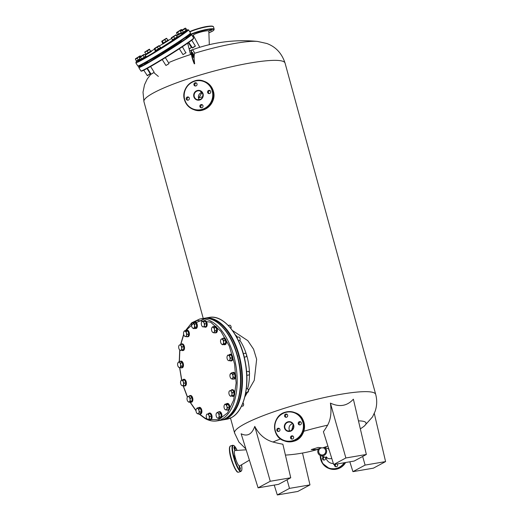 <?xml version="1.0" encoding="UTF-8"?>
<svg xmlns="http://www.w3.org/2000/svg" width="521" height="521" viewBox="0 0 521 521"><rect width="100%" height="100%" fill="white"/><g stroke="black" fill="none" stroke-linecap="round" stroke-linejoin="round"><path stroke-width="0.78" d="M192.431 54.855A2.742 0.56 72.9 0 0 193.89 57.714A2.742 0.56 72.9 0 0 193.74 55.337A2.742 0.56 72.9 0 0 192.275 52.471A2.742 0.56 72.9 0 0 192.431 54.855M193.682 57.629A2.742 0.56 72.9 0 0 193.395 55.441A2.742 0.56 72.9 0 0 192.151 52.66M199.341 99.765L198.579 98.215L202.044 92.419A4.572 4.422 110.3 0 0 199.328 99.771M199.374 99.758L198.618 98.228L202.063 92.438M358.468 420.877A56.268 8.492 -15.3 0 1 364.381 421.613A56.268 8.492 -15.3 0 1 363.691 426.536A145.313 120.885 -115.7 0 1 360.343 428.874M254.789 426.393L270.256 481.267L258.077 487.838L241.132 433.759C247.312 436.813 251.864 434.358 254.789 426.393C259.022 434.527 265.085 439.731 272.971 442.016A56.268 8.492 -15.3 0 1 280.572 438.942M291.721 430.268L293.199 424.569L291.721 430.268M303.815 431.245A56.268 8.492 -15.3 0 1 327.618 425.182A145.313 78.977 78.6 0 1 323.404 431.733L333.687 464.543L354.176 461.046L366.354 454.481L345.866 457.979L333.687 464.543M366.354 454.481L353.375 399.177C347.142 406.054 339.484 407.363 330.399 403.098C331.682 412.124 330.757 419.483 327.618 425.182M327.891 446.048A146.29 146.29 0 0 1 322.636 447.904L318.09 447.461A146.29 141.504 110.3 0 1 311.245 449.571L316.41 449.818L321.034 448.073M258.077 487.838L278.566 484.341L290.744 477.777L282.87 444.224A145.313 120.885 -115.7 0 1 272.971 442.016M311.499 449.499L316.455 449.616L320.675 448.053M194.678 53.253L194.678 53.246A9.144 1.863 72.9 0 0 192.008 49.834L191.663 49.938A9.144 1.863 72.9 0 0 191.5 54.959A9.144 1.863 72.9 0 0 194.307 63.849L194.646 63.744C193.923 58.652 193.936 55.154 194.678 53.253A56.268 8.492 -15.3 0 1 257.576 41.439L266.791 43.49C275.739 46.76 281.828 53.292 285.059 63.093A73.148 11.039 -15.3 0 0 282.942 61.315A73.148 11.039 -15.3 0 0 204.291 73.806A73.148 11.039 -15.3 0 0 143.952 101.699L203.249 318.442M169.364 62.338A56.268 8.492 -15.3 0 1 191.383 54.282M192.236 54.015A56.268 8.492 -15.3 0 1 192.835 53.826M291.767 430.235L293.219 424.608M364.387 426.002L363.691 426.536M192.008 49.834A9.144 1.863 72.9 0 0 191.845 54.855A9.144 1.863 72.9 0 0 194.646 63.744M362.668 456.468L365.097 465.09L352.925 471.655L373.407 468.158L385.586 461.593L365.097 465.09M349.832 461.788L352.925 471.655M374.293 413.446L385.586 461.593M309.975 484.888L289.487 488.385L277.315 494.95L297.797 491.453L309.975 484.888L302.506 453.036M274.222 485.084L277.315 494.95M287.058 479.763L289.487 488.385M290.744 477.777L270.256 481.267M330.399 403.098L345.866 457.979M198.267 32.198L197.075 32.777L200.246 31.905L198.267 32.198M210.074 30.185L208.875 30.759L210.855 30.472L212.054 29.892L210.074 30.185M209.318 44.682L208.823 31.143A8.043 1.211 164.7 0 0 199.139 32.517A8.043 1.211 164.7 0 0 193.311 35.389L199.771 47.294M192.464 36.125L193.232 35.688L192.216 35.734M286.55 417.236A1.648 1.589 -69.7 0 0 286.687 414.123A1.648 1.589 -69.7 0 0 284.525 415.628A1.648 1.589 -69.7 0 0 286.55 417.236M286.009 417.301A1.648 1.589 110.3 0 1 287.097 414.351M300.22 424.836A1.648 1.589 -69.7 0 0 300.363 421.73A1.648 1.589 -69.7 0 0 298.194 423.228A1.648 1.589 -69.7 0 0 300.22 424.836M299.679 424.908A1.648 1.589 110.3 0 1 300.773 421.958M292.509 439.034A1.648 1.589 -69.7 0 0 292.652 435.921A1.648 1.589 -69.7 0 0 290.484 437.419A1.648 1.589 -69.7 0 0 292.509 439.034M291.968 439.099A1.648 1.589 110.3 0 1 293.062 436.149M278.839 431.427A1.648 1.589 -69.7 0 0 278.976 428.314A1.648 1.589 -69.7 0 0 276.807 429.818A1.648 1.589 -69.7 0 0 278.839 431.427M278.299 431.499A1.648 1.589 110.3 0 1 279.386 428.542M292.261 423.814A4.572 4.422 110.3 0 1 292.678 423.71A4.572 4.422 110.3 0 0 289.956 431.062A4.572 4.422 110.3 0 1 292.261 423.814M207.619 92.451A1.648 1.589 -69.7 0 0 210.237 93.168A1.648 1.589 -69.7 0 0 209.735 90.433A1.648 1.589 -69.7 0 0 207.619 92.451M209.051 93.617A1.648 1.589 110.3 0 1 210.145 90.661M199.908 106.649A1.648 1.589 -69.7 0 0 202.526 107.359A1.648 1.589 -69.7 0 0 202.018 104.63A1.648 1.589 -69.7 0 0 199.908 106.649M201.34 107.808A1.648 1.589 110.3 0 1 202.428 104.858M186.238 99.042A1.648 1.589 -69.7 0 0 188.849 99.758A1.648 1.589 -69.7 0 0 188.348 97.023A1.648 1.589 -69.7 0 0 186.238 99.042M187.664 100.208A1.648 1.589 110.3 0 1 188.758 97.251M193.949 84.851A1.648 1.589 -69.7 0 0 196.567 85.561A1.648 1.589 -69.7 0 0 196.059 82.832A1.648 1.589 -69.7 0 0 193.949 84.851M195.375 86.011A1.648 1.589 110.3 0 1 196.469 83.06M235.297 334.762A37.486 20.234 80.3 0 1 237.583 337.237A37.486 20.234 80.3 0 0 235.297 334.762M239.849 340.291A37.486 20.234 80.3 0 1 246.296 354.052A37.486 20.234 80.3 0 0 239.849 340.291M246.596 355.022A37.486 20.234 80.3 0 1 249.435 372.71A37.486 20.234 80.3 0 0 246.596 355.022M249.461 374.176A37.486 20.234 80.3 0 1 247.566 388.783A37.486 20.234 80.3 0 0 249.461 374.176M246.238 392.541A37.486 20.234 80.3 0 1 245.45 394.26A37.486 20.234 80.3 0 0 246.238 392.541M240.728 375.582A2.195 1.185 -99.7 0 0 240.656 374.332M237.804 356.696A2.195 1.185 -99.7 0 0 237.452 355.407M144.766 64.109L147.866 62.168M140.807 65.548L143.907 63.608M185.938 37.838L189.038 35.897M159.621 55.395L162.721 53.461M176.678 44.513L179.778 42.579M234.137 447.096A1.648 0.339 72.9 0 0 234.085 447.09A1.648 0.339 72.9 0 0 234.209 448.64A1.648 0.339 72.9 0 0 234.997 450.235A1.648 0.339 72.9 0 0 235.049 450.235A1.648 0.339 72.9 0 0 234.925 448.685A1.648 0.339 72.9 0 0 234.137 447.096M234.365 455.797A1.648 0.339 72.9 0 0 234.313 455.797A1.648 0.339 72.9 0 0 234.437 457.347A1.648 0.339 72.9 0 0 235.225 458.936A1.648 0.339 72.9 0 0 235.284 458.942A1.648 0.339 72.9 0 0 235.153 457.392A1.648 0.339 72.9 0 0 234.365 455.797M239.386 466.275A1.648 0.339 72.9 0 0 239.328 466.269A1.648 0.339 72.9 0 0 239.458 467.819A1.648 0.339 72.9 0 0 240.246 469.414A1.648 0.339 72.9 0 0 240.298 469.414A1.648 0.339 72.9 0 0 240.174 467.865A1.648 0.339 72.9 0 0 239.386 466.275M246.159 449.805L234.899 450.548A8.043 1.641 72.9 0 0 235.388 457.952A8.043 1.641 72.9 0 0 239.289 465.924A8.043 1.641 72.9 0 0 239.634 465.911L249.403 460.167M323.912 460.05A1.648 1.589 110.3 0 1 324.576 457.093M323.788 456.806A1.648 1.589 -69.7 0 0 323.502 459.958A1.648 1.589 -69.7 0 0 325.325 457.373M335.941 466.738A1.648 1.589 110.3 0 1 335.843 464.178M334.69 464.374A1.648 1.589 -69.7 0 0 336.533 466.673A1.648 1.589 -69.7 0 0 337.25 463.937M318.396 449.109A4.572 4.422 -69.7 0 0 320.63 455.634L328.328 458.48A4.572 4.422 -69.7 0 0 331.734 458.304A4.572 4.422 -69.7 0 1 326.172 456.728M329.051 449.747A4.572 4.422 -69.7 0 0 328.718 449.831M325.885 457.581A8.043 7.782 -69.7 0 0 333.368 463.527M244.857 396.859L254.274 380.31L256.645 359.282L253.558 349.168L247.827 340.675L232.503 330.522M320.754 448.06A3.66 3.536 -69.7 0 0 323.17 454.833A3.66 3.536 -69.7 0 0 323.007 447.78M320.63 455.634A4.572 4.422 -69.7 0 0 324.362 447.318M199.367 413.98L204.844 417.979L207.325 419.171M208.146 419.483L218.612 419.698L227.54 412.906L233.668 400.056L236.143 382.974L234.6 364.068L229.266 346.016L220.897 331.356L210.666 322.173L196.918 320.448L185.763 330.575M183.744 334.671L180.748 344.563M179.862 350.105L179.367 361.639M179.745 367.859L181.744 380.096M183.249 385.761L187.469 396.917M190.126 402.069L196.026 410.522M245.769 392.619L247.735 392.287A1.83 0.99 -99.7 0 0 248.289 391.759A1.83 0.99 -99.7 0 0 247.82 388.992A1.83 0.99 -99.7 0 0 247.534 388.764A1.83 0.99 -99.7 0 0 247.123 388.679L246.335 388.816M230.933 390.353L231.298 391.577L232.366 392.684L231.923 394.234L232.184 395.66L231.024 396.038A2.742 1.478 80.3 0 1 230.243 395.967A2.742 1.478 80.3 0 1 229.82 395.621A2.742 1.478 80.3 0 1 229.507 395.198A2.742 1.478 80.3 0 1 228.882 392.541A2.742 1.478 80.3 0 1 229.116 391.473A2.742 1.478 80.3 0 1 229.781 390.73L232.587 390.066L234.02 392.404L233.838 395.38L230.575 396.305L229.507 395.198M229.162 391.375L229.781 390.73A2.742 1.478 80.3 0 1 231.298 391.577A2.742 1.478 80.3 0 1 231.923 394.234A2.742 1.478 80.3 0 1 231.024 396.038L230.575 396.305M248.322 391.675A1.648 0.886 -99.7 0 0 248.354 391.603A1.648 0.886 -99.7 0 0 247.931 389.115A1.648 0.886 -99.7 0 0 247.879 389.057M232.366 392.684L234.02 392.404M232.184 395.66L233.838 395.38M232.978 396.377L233.434 396.299A3.38 1.823 -99.7 0 0 234.743 393.342A3.38 1.823 -99.7 0 0 233.056 389.786A3.38 1.823 -99.7 0 0 232.294 389.63L231.838 389.708A3.38 1.823 80.3 0 1 232.6 389.864A3.38 1.823 80.3 0 1 234.287 393.42A3.38 1.823 80.3 0 1 232.978 396.377A3.38 1.823 80.3 0 1 232.216 396.227A3.38 1.823 80.3 0 1 231.969 396.064M230.992 390.34A3.38 1.823 80.3 0 1 231.838 389.708M246.824 375.335L248.791 375.003A1.83 0.99 -99.7 0 0 248.791 375.003A1.83 0.99 -99.7 0 0 249.338 374.475A1.83 0.99 -99.7 0 0 248.869 371.707A1.83 0.99 -99.7 0 0 248.191 371.395A1.83 0.99 -99.7 0 0 248.172 371.395A1.83 0.99 -99.7 0 0 248.159 371.401L246.596 371.668M230.087 374.69L231.298 372.925L233.017 374.28L232.92 375.901L233.519 377.399L232.561 378.344A2.742 1.478 80.3 0 1 231.891 378.806A2.742 1.478 80.3 0 1 231.096 378.552L230.595 377.81M232.561 378.344L232.307 379.171L231.096 378.552A2.742 1.478 80.3 0 1 230.868 378.337A2.742 1.478 80.3 0 1 229.989 376.312A2.742 1.478 80.3 0 1 230.165 374.189A2.742 1.478 80.3 0 1 230.341 373.863A2.742 1.478 80.3 0 1 231.806 373.661A2.742 1.478 80.3 0 1 232.92 375.901A2.742 1.478 80.3 0 1 232.561 378.344M249.37 374.397A1.648 0.886 -99.7 0 0 249.409 374.325A1.648 0.886 -99.7 0 0 248.979 371.831A1.648 0.886 -99.7 0 0 248.927 371.773M232.307 379.171L233.962 378.884L235.173 377.119L234.671 373.993L232.952 372.639L231.298 372.925M233.017 374.28L234.671 373.993M233.519 377.399L235.173 377.119M244.232 357.145L245.853 356.865A1.83 0.99 -99.7 0 0 246.192 356.677A1.83 0.99 -99.7 0 0 246.407 356.338A1.83 0.99 -99.7 0 0 245.938 353.577A1.83 0.99 -99.7 0 0 245.241 353.264L243.294 353.596M227.091 356.488A2.742 1.478 80.3 0 1 227.234 356.058A2.742 1.478 80.3 0 1 228.276 355.263A2.742 1.478 80.3 0 1 229.709 356.742A2.742 1.478 80.3 0 1 229.95 359.451L229.982 360.701L228.765 360.675A2.742 1.478 80.3 0 1 227.938 360.2A2.742 1.478 80.3 0 1 227.332 359.197A2.742 1.478 80.3 0 1 227.091 356.488L227.755 355.114L229.5 355.289L229.709 356.742L230.614 358.083L229.95 359.451A2.742 1.478 80.3 0 1 229.487 360.389A2.742 1.478 80.3 0 1 228.765 360.675L228.029 360.291M246.44 356.26A1.648 0.886 -99.7 0 0 246.472 356.188A1.648 0.886 -99.7 0 0 246.049 353.7A1.648 0.886 -99.7 0 0 245.997 353.642M229.982 360.701L231.637 360.421L232.268 357.797L231.155 355.003L227.755 355.114M229.5 355.289L231.155 355.003M230.614 358.083L232.268 357.797M238.514 340.786L239.386 340.636A1.83 0.99 -99.7 0 0 239.94 340.115A1.83 0.99 -99.7 0 0 239.979 340.018A1.648 0.886 -99.7 0 0 240.005 339.959A1.648 0.886 -99.7 0 0 240.038 339.874A1.648 0.886 -99.7 0 0 239.582 337.471A1.648 0.886 -99.7 0 0 239.523 337.413M223.906 340.643L223.581 342.245A2.742 1.478 80.3 0 1 223.398 343.508A2.742 1.478 80.3 0 1 222.851 344.303L222.454 344.759L224.108 344.479L225.613 343.437L225.56 340.363L224.004 338.318L222.35 338.604L223.906 340.643L225.56 340.363M221.249 339.184L220.852 339.64L221.249 339.184A2.742 1.478 80.3 0 1 222.78 339.685A2.742 1.478 80.3 0 1 223.581 342.245L223.958 343.723L222.851 344.303A2.742 1.478 80.3 0 1 221.471 343.971A2.742 1.478 80.3 0 1 221.327 343.801A2.742 1.478 80.3 0 1 220.526 341.242A2.742 1.478 80.3 0 1 220.761 339.829A2.742 1.478 80.3 0 1 221.249 339.184L222.35 338.604M239.979 340.018A1.83 0.99 -99.7 0 0 239.465 337.348A1.83 0.99 -99.7 0 0 238.774 337.035L236.788 337.374M225.613 343.437L223.958 343.723M222.454 344.759L221.327 343.801M230.862 328.386A1.83 0.99 -99.7 0 0 230.92 328.263A1.83 0.99 -99.7 0 0 231.077 327.546A1.83 0.99 -99.7 0 0 230.445 325.495A1.83 0.99 -99.7 0 0 229.754 325.182L228.25 325.436M230.953 328.178A1.648 0.886 -99.7 0 0 230.985 328.106A1.648 0.886 -99.7 0 0 231.129 327.468A1.648 0.886 -99.7 0 0 230.562 325.618A1.648 0.886 -99.7 0 0 230.503 325.56M214.418 327.742L214.424 329.337A2.742 1.478 80.3 0 1 214.554 330.737A2.742 1.478 80.3 0 1 214.268 331.91L214.105 332.893L215.759 332.613L216.795 330.522L216.072 327.462L214.313 326.485L212.659 326.765L214.418 327.742L216.072 327.462M211.741 327.976L211.747 327.976A2.742 1.478 80.3 0 1 211.793 327.872A2.742 1.478 80.3 0 1 213.187 327.312A2.742 1.478 80.3 0 1 214.424 329.337L215.14 330.809L214.268 331.91A2.742 1.478 80.3 0 1 212.874 332.47L212.347 331.923L212.874 332.47A2.742 1.478 80.3 0 1 212.451 332.124A2.742 1.478 80.3 0 1 211.637 330.444A2.742 1.478 80.3 0 1 211.741 327.976L212.659 326.765M216.795 330.522L215.14 330.809M214.105 332.893L212.874 332.47M203.594 321.34L203.887 322.694A2.742 1.478 80.3 0 1 204.297 324.016A2.742 1.478 80.3 0 1 204.323 325.397L204.466 326.745L206.121 326.465L206.531 323.645L205.248 321.06L201.901 321.574L205.248 321.06M204.466 326.745L203.268 326.928A2.742 1.478 80.3 0 1 202.252 326.452A2.742 1.478 80.3 0 1 201.783 325.749A2.742 1.478 80.3 0 1 201.347 323.046A2.742 1.478 80.3 0 1 201.542 322.31A2.742 1.478 80.3 0 1 202.395 321.516A2.742 1.478 80.3 0 1 203.887 322.694L204.877 323.925L204.323 325.397A2.742 1.478 80.3 0 1 203.268 326.928L202.304 326.504M206.531 323.645L204.877 323.925M201.568 322.252L201.901 321.574M193.643 328.666L192.464 327.872A2.742 1.478 80.3 0 1 192.431 327.833A2.742 1.478 80.3 0 1 191.5 325.449A2.742 1.478 80.3 0 1 191.721 323.684A2.742 1.478 80.3 0 1 192.047 323.176L191.715 323.828L192.047 323.176A2.742 1.478 80.3 0 1 193.558 323.326A2.742 1.478 80.3 0 1 194.196 324.375A2.742 1.478 80.3 0 1 194.522 325.749L195.01 327.253L196.664 326.967L196.384 323.841L194.737 322.128L193.083 322.414L194.73 324.127L194.522 325.749A2.742 1.478 80.3 0 1 193.975 328.015L193.643 328.666L195.297 328.38L196.664 326.967M196.384 323.841L194.73 324.127M195.01 327.253L193.975 328.015A2.742 1.478 80.3 0 1 192.464 327.872M192.047 323.176L193.083 322.414M186.336 336.703L185.098 336.475A2.742 1.478 80.3 0 1 184.473 336.045A2.742 1.478 80.3 0 1 183.757 334.71A2.742 1.478 80.3 0 1 183.711 332.04A2.742 1.478 80.3 0 1 183.77 331.897A2.742 1.478 80.3 0 1 185.014 331.148A2.742 1.478 80.3 0 1 185.782 331.753A2.742 1.478 80.3 0 1 186.362 332.912L187.176 334.332L188.83 334.046L187.899 331.089L186.134 330.516L184.486 330.796L186.244 331.376L186.362 332.912A2.742 1.478 80.3 0 1 186.401 335.576L186.336 336.703L187.99 336.423L188.83 334.046M187.899 331.089L186.244 331.376M187.176 334.332L186.401 335.576A2.742 1.478 80.3 0 1 185.098 336.475L184.571 336.123L185.098 336.475M183.711 332.04L184.486 330.796M178.944 345.592L179.563 344.954A2.742 1.478 80.3 0 1 180.338 345.032A2.742 1.478 80.3 0 1 181.08 345.801L182.148 346.901L183.802 346.621L182.37 344.29L180.715 344.57L181.08 345.801A2.742 1.478 80.3 0 1 181.705 348.451L181.966 349.878L183.62 349.598L183.802 346.621M181.966 349.878L180.357 350.522L179.289 349.415A2.742 1.478 80.3 0 1 178.664 346.765A2.742 1.478 80.3 0 1 178.898 345.697A2.742 1.478 80.3 0 1 179.563 344.954L180.715 344.57M180.357 350.522L183.62 349.598M182.148 346.901L181.705 348.451A2.742 1.478 80.3 0 1 180.807 350.262A2.742 1.478 80.3 0 1 179.602 349.838A2.742 1.478 80.3 0 1 179.289 349.415M177.772 363.476L178.026 362.649A2.742 1.478 80.3 0 1 178.696 362.186A2.742 1.478 80.3 0 1 179.491 362.447L180.696 363.065L182.35 362.779L180.637 361.424L178.983 361.704L179.491 362.447A2.742 1.478 80.3 0 1 180.598 364.68L181.204 366.185L182.858 365.905L182.35 362.779M181.204 366.185L179.992 367.95L178.781 367.331A2.742 1.478 80.3 0 1 178.553 367.123A2.742 1.478 80.3 0 1 177.668 365.097A2.742 1.478 80.3 0 1 177.843 362.974A2.742 1.478 80.3 0 1 178.026 362.649L178.983 361.704M179.992 367.95L181.647 367.67L182.858 365.905M180.696 363.065L180.598 364.68A2.742 1.478 80.3 0 1 180.246 367.129A2.742 1.478 80.3 0 1 178.781 367.331L178.273 366.595M184.16 383.137L183.496 384.511L183.535 385.761L182.311 385.735A2.742 1.478 80.3 0 1 181.484 385.253A2.742 1.478 80.3 0 1 180.878 384.251A2.742 1.478 80.3 0 1 180.637 381.541A2.742 1.478 80.3 0 1 180.78 381.112A2.742 1.478 80.3 0 1 181.1 380.604A2.742 1.478 80.3 0 1 181.822 380.317L184.701 380.063L182.956 379.887L181.822 380.317A2.742 1.478 80.3 0 1 183.255 381.802L184.16 383.137L185.815 382.857L184.701 380.063M180.637 381.541L181.301 380.167M183.535 385.761L185.183 385.475L185.815 382.857M183.047 380.343L183.255 381.802A2.742 1.478 80.3 0 1 183.496 384.511A2.742 1.478 80.3 0 1 182.311 385.735L181.575 385.345M187.006 398.754A2.742 1.478 80.3 0 1 187.189 397.484A2.742 1.478 80.3 0 1 187.247 397.341A2.742 1.478 80.3 0 1 187.736 396.696L190.491 395.83L192.041 397.875L192.093 400.949L190.588 401.991L188.934 402.271L187.807 401.313A2.742 1.478 80.3 0 1 187.006 398.754M187.736 396.696L187.332 397.152L187.736 396.696A2.742 1.478 80.3 0 1 189.26 397.197L190.393 398.155L192.041 397.875M188.836 396.116L189.26 397.197A2.742 1.478 80.3 0 1 190.061 399.757L190.439 401.235L192.093 400.949M190.393 398.155L190.061 399.757A2.742 1.478 80.3 0 1 189.338 401.815L188.934 402.271M190.439 401.235L189.338 401.815A2.742 1.478 80.3 0 1 187.957 401.483A2.742 1.478 80.3 0 1 187.807 401.313M196.156 411.662A2.742 1.478 80.3 0 1 196.033 410.255A2.742 1.478 80.3 0 1 196.267 409.187A2.742 1.478 80.3 0 1 196.319 409.083L197.185 407.976L198.84 407.696L200.598 408.672L201.314 411.74L200.279 413.824L198.625 414.11L196.873 413.133L197.4 413.681A2.742 1.478 80.3 0 1 196.977 413.335A2.742 1.478 80.3 0 1 196.156 411.662M196.274 409.174L196.319 409.083A2.742 1.478 80.3 0 1 197.713 408.529L198.944 408.952L200.598 408.672M197.185 407.976L197.713 408.529A2.742 1.478 80.3 0 1 198.95 410.548L199.66 412.02L201.314 411.74M198.944 408.952L198.95 410.548A2.742 1.478 80.3 0 1 198.794 413.127L198.625 414.11M199.66 412.02L198.794 413.127A2.742 1.478 80.3 0 1 197.4 413.681M209.794 416.474L209.24 417.946L209.39 419.301L208.192 419.477A2.742 1.478 80.3 0 1 207.169 419.001A2.742 1.478 80.3 0 1 206.7 418.304A2.742 1.478 80.3 0 1 206.29 416.976A2.742 1.478 80.3 0 1 206.264 415.595A2.742 1.478 80.3 0 1 206.466 414.859A2.742 1.478 80.3 0 1 207.312 414.065L210.165 413.609L207.312 414.065A2.742 1.478 80.3 0 1 208.804 415.244L209.794 416.474L211.448 416.194L210.165 413.609M209.39 419.301L211.044 419.014L211.448 416.194M206.492 414.801L206.824 414.123M208.511 413.889L208.804 415.244A2.742 1.478 80.3 0 1 209.24 417.946A2.742 1.478 80.3 0 1 208.192 419.477L207.221 419.053M217.029 417.666A2.742 1.478 80.3 0 1 216.996 417.627A2.742 1.478 80.3 0 1 216.391 416.618A2.742 1.478 80.3 0 1 216.065 415.244A2.742 1.478 80.3 0 1 216.287 413.485A2.742 1.478 80.3 0 1 216.612 412.977L217.648 412.209L219.302 411.929L220.95 413.641L221.23 416.767L219.862 418.181L218.208 418.461L217.029 417.666A2.742 1.478 80.3 0 0 218.54 417.816L218.208 418.461M216.612 412.977L216.28 413.622L216.612 412.977A2.742 1.478 80.3 0 1 218.123 413.127L219.295 413.921L220.95 413.641M217.648 412.209L218.123 413.127A2.742 1.478 80.3 0 1 219.087 415.543L219.575 417.047L221.23 416.767M219.295 413.921L219.087 415.543A2.742 1.478 80.3 0 1 218.54 417.816L219.575 417.047M243.45 405.475A1.648 0.886 -99.7 0 0 243.483 405.403A1.648 0.886 -99.7 0 0 243.144 403.02A1.648 0.886 -99.7 0 0 243.06 402.909A1.83 0.99 -99.7 0 0 242.975 402.824L243.06 402.909A1.648 0.886 -99.7 0 0 243.001 402.857M225.573 409.851A2.742 1.478 80.3 0 1 224.948 409.415A2.742 1.478 80.3 0 1 224.805 409.239A2.742 1.478 80.3 0 1 224.225 408.08A2.742 1.478 80.3 0 1 224.186 405.416L224.955 404.166L226.609 403.886L228.374 404.465L229.299 407.422L228.459 409.799L226.804 410.079L225.039 409.499L225.573 409.851A2.742 1.478 80.3 0 0 226.876 408.952L226.804 410.079M241.444 406.321L242.864 406.08A1.83 0.99 -99.7 0 0 243.418 405.553A1.83 0.99 -99.7 0 0 243.04 402.902M224.955 404.166L226.72 404.745L228.374 404.465M226.72 404.745L226.83 406.282L227.644 407.702L229.299 407.422M227.644 407.702L226.876 408.952A2.742 1.478 80.3 0 0 226.83 406.282A2.742 1.478 80.3 0 0 225.489 404.517A2.742 1.478 80.3 0 0 224.238 405.273L224.245 405.266M234.45 379.027A3.38 1.823 -99.7 0 0 234.483 379.021A3.38 1.823 -99.7 0 0 235.72 375.407A3.38 1.823 -99.7 0 0 233.375 372.346A3.38 1.823 -99.7 0 0 233.343 372.352A3.38 1.823 -99.7 0 0 233.317 372.359M232.288 372.756A3.38 1.823 80.3 0 1 232.887 372.43A3.38 1.823 80.3 0 1 232.92 372.424A3.38 1.823 80.3 0 1 235.264 375.485A3.38 1.823 80.3 0 1 234.027 379.099A3.38 1.823 80.3 0 1 234.001 379.099A3.38 1.823 80.3 0 1 233.349 378.988M231.096 360.962L231.552 360.884A3.38 1.823 -99.7 0 0 232.171 360.539A3.38 1.823 -99.7 0 0 232.64 356.625A3.38 1.823 -99.7 0 0 230.412 354.215L229.956 354.293A3.38 1.823 80.3 0 1 232.184 356.703A3.38 1.823 80.3 0 1 231.715 360.617A3.38 1.823 80.3 0 1 231.096 360.962A3.38 1.823 80.3 0 1 230.132 360.682M229.142 354.879A3.38 1.823 80.3 0 1 229.331 354.638A3.38 1.823 80.3 0 1 229.956 354.293M224.623 344.733L225.079 344.655A3.38 1.823 -99.7 0 0 226.173 343.502A3.38 1.823 -99.7 0 0 225.964 339.783A3.38 1.823 -99.7 0 0 223.945 337.986L223.489 338.064A3.38 1.823 80.3 0 1 225.508 339.861A3.38 1.823 80.3 0 1 225.717 343.58A3.38 1.823 80.3 0 1 224.623 344.733A3.38 1.823 80.3 0 1 223.783 344.531M222.76 338.533A3.38 1.823 80.3 0 1 223.489 338.064M215.603 332.88L216.059 332.808A3.38 1.823 -99.7 0 0 217.368 330.516A3.38 1.823 -99.7 0 0 214.926 326.133L214.47 326.211A3.38 1.823 80.3 0 1 216.912 330.594A3.38 1.823 80.3 0 1 215.603 332.88A3.38 1.823 80.3 0 1 214.899 332.763M213.844 326.563A3.38 1.823 80.3 0 1 214.47 326.211M205.411 327.214L205.86 327.136A3.38 1.823 -99.7 0 0 207.104 323.548A3.38 1.823 -99.7 0 0 204.727 320.467L204.271 320.545A3.38 1.823 80.3 0 1 206.648 323.626A3.38 1.823 80.3 0 1 205.411 327.214A3.38 1.823 80.3 0 1 204.265 326.778M203.34 321.333A3.38 1.823 80.3 0 1 204.271 320.545M195.583 328.588L196.039 328.51A3.38 1.823 -99.7 0 0 196.938 323.665A3.38 1.823 -99.7 0 0 194.9 321.841L194.444 321.919A3.38 1.823 80.3 0 1 196.482 323.743A3.38 1.823 80.3 0 1 195.583 328.588A3.38 1.823 80.3 0 1 194.861 328.458M193.805 322.291A3.38 1.823 80.3 0 1 194.444 321.919M187.632 336.8L188.088 336.722A3.38 1.823 -99.7 0 0 189.397 334.41A3.38 1.823 -99.7 0 0 188.413 330.848A3.38 1.823 -99.7 0 0 186.948 330.053L186.492 330.132A3.38 1.823 80.3 0 1 187.957 330.926A3.38 1.823 80.3 0 1 188.941 334.489A3.38 1.823 80.3 0 1 187.632 336.8A3.38 1.823 80.3 0 1 186.818 336.625M185.789 330.575A3.38 1.823 80.3 0 1 186.492 330.132M182.76 350.6L183.216 350.522A3.38 1.823 -99.7 0 0 184.525 347.566A3.38 1.823 -99.7 0 0 182.838 344.003A3.38 1.823 -99.7 0 0 182.076 343.853L181.621 343.932A3.38 1.823 80.3 0 1 182.383 344.081A3.38 1.823 80.3 0 1 184.069 347.644A3.38 1.823 80.3 0 1 182.76 350.6A3.38 1.823 80.3 0 1 181.998 350.444A3.38 1.823 80.3 0 1 181.751 350.281M180.774 344.563A3.38 1.823 80.3 0 1 181.621 343.932M182.135 367.806A3.38 1.823 -99.7 0 0 182.161 367.806A3.38 1.823 -99.7 0 0 183.399 364.186A3.38 1.823 -99.7 0 0 181.054 361.131A3.38 1.823 -99.7 0 0 181.028 361.131A3.38 1.823 -99.7 0 0 180.995 361.138M179.966 361.535A3.38 1.823 80.3 0 1 180.572 361.209A3.38 1.823 80.3 0 1 180.598 361.209A3.38 1.823 80.3 0 1 182.943 364.264A3.38 1.823 80.3 0 1 181.712 367.885A3.38 1.823 80.3 0 1 181.679 367.885A3.38 1.823 80.3 0 1 181.034 367.774M184.642 386.015L185.098 385.937A3.38 1.823 -99.7 0 0 185.717 385.592A3.38 1.823 -99.7 0 0 186.186 381.678A3.38 1.823 -99.7 0 0 183.959 379.268L183.503 379.347A3.38 1.823 80.3 0 1 185.736 381.756A3.38 1.823 80.3 0 1 185.261 385.67A3.38 1.823 80.3 0 1 184.642 386.015A3.38 1.823 80.3 0 1 183.679 385.735M182.689 379.933A3.38 1.823 80.3 0 1 182.884 379.692A3.38 1.823 80.3 0 1 183.503 379.347M191.109 402.245L191.565 402.166A3.38 1.823 -99.7 0 0 192.659 401.014A3.38 1.823 -99.7 0 0 192.451 397.295A3.38 1.823 -99.7 0 0 190.425 395.498L189.97 395.576A3.38 1.823 80.3 0 1 191.995 397.373A3.38 1.823 80.3 0 1 192.203 401.092A3.38 1.823 80.3 0 1 191.109 402.245A3.38 1.823 80.3 0 1 190.263 402.043M189.24 396.045A3.38 1.823 80.3 0 1 189.97 395.576M200.129 414.097L200.585 414.019A3.38 1.823 -99.7 0 0 201.894 411.727A3.38 1.823 -99.7 0 0 199.445 407.35L198.989 407.429A3.38 1.823 80.3 0 1 201.438 411.805A3.38 1.823 80.3 0 1 200.129 414.097A3.38 1.823 80.3 0 1 199.426 413.974M198.364 407.774A3.38 1.823 80.3 0 1 198.989 407.429M210.328 419.763L210.784 419.685A3.38 1.823 -99.7 0 0 212.021 416.097A3.38 1.823 -99.7 0 0 209.644 413.016L209.188 413.094A3.38 1.823 80.3 0 1 211.565 416.175A3.38 1.823 80.3 0 1 210.328 419.763A3.38 1.823 80.3 0 1 209.181 419.327M208.257 413.882A3.38 1.823 80.3 0 1 209.188 413.094M220.149 418.389L220.604 418.311A3.38 1.823 -99.7 0 0 221.503 413.466A3.38 1.823 -99.7 0 0 219.465 411.642L219.015 411.72A3.38 1.823 80.3 0 1 221.047 413.544A3.38 1.823 80.3 0 1 220.149 418.389A3.38 1.823 80.3 0 1 219.426 418.252M218.371 412.085A3.38 1.823 80.3 0 1 219.015 411.72M228.107 410.177L228.556 410.099A3.38 1.823 -99.7 0 0 229.872 407.78A3.38 1.823 -99.7 0 0 228.888 404.224A3.38 1.823 -99.7 0 0 227.423 403.43L226.967 403.508A3.38 1.823 80.3 0 1 228.432 404.303A3.38 1.823 80.3 0 1 229.416 407.858A3.38 1.823 80.3 0 1 228.107 410.177A3.38 1.823 80.3 0 1 227.293 409.994M226.264 403.944A3.38 1.823 80.3 0 1 226.967 403.508M136.469 61.537L139.12 60.944L152.366 53.389L183.985 33.025L187.091 29.86L188.53 29.847A31.084 1.355 -32 0 1 184.551 33.22A31.084 1.355 -32 0 1 148.238 56.398A31.084 1.355 -32 0 1 135.825 62.826L136.463 61.53M177.472 34.998L176.554 35.532L177.472 34.998M171.676 38.417L168.485 40.345L171.676 38.417M162.721 43.888L159.413 45.959L162.721 43.888M154.353 49.182L151.364 51.117L154.353 49.182M145.717 54.848L145.112 55.259L145.717 54.842M147.196 51.195L145.834 51.501L144.923 52.53L144.74 52.061L149.377 49.163L150.621 51.325L149.384 49.169L147.196 51.195L148.251 52.882L150.621 51.325M144.923 52.53L145.978 54.217L148.251 52.882M149.566 49.638L144.74 52.067M145.476 54.458L145.763 54.92L151.07 51.703L151.5 51.332L151.214 50.869L145.9 54.099M150.699 51.091L151.214 50.869M147.15 75.61L150.185 73.708M147.384 75.688L150.133 73.962M139.856 56.633L138.326 57.102L137.244 58.3L135.48 58.743L140.123 55.838L140.006 56.861M140.839 56.307L140.025 55.949L135.414 59.322L135.577 58.639L135.414 59.322L136.469 61.009L139.954 58.932M140.637 55.988L140.025 55.949M137.244 58.3L138.299 59.987M147.397 68.31L151.083 74.21L151.813 73.826L154.183 72.269L150.582 66.512M151.09 74.21L154.183 72.269M143.249 55.571L141.679 56.047L139.302 57.883L140.357 59.57L144.304 57.258L145.724 56.235L144.669 54.549L143.731 54.705L143.249 55.571L144.304 57.258M143.809 54.51L140.566 57.238L139.439 57.303L143.809 54.51L144.669 54.549M139.439 57.303L139.302 57.883M141.621 58.925L140.566 57.238M162.239 59.583L165.945 65.496L167.84 64.396L169.045 63.555L165.359 57.668M165.945 65.496L169.045 63.562M154.88 48.837L154.294 48.596L158.938 45.692L154.88 48.837L155.935 50.53L160.461 47.639L159.406 45.952L154.353 48.59L155.33 50.745L155.935 50.53M158.508 48.974L157.446 47.287M154.353 48.59L154.275 49.059M158.879 45.705L159.406 45.952L158.879 45.705M179.341 48.772L182.995 54.614L185.86 52.875L182.396 46.753M183.001 54.614L186.095 52.68M176.261 35.07L175.994 34.822L174.763 35.708L173.806 36.841L174.861 38.528L177.231 36.978L175.994 34.822L176.17 35.291L174.763 35.708L171.526 38.176L172.581 39.863L174.861 38.528M177.231 36.978L176.17 35.291M173.806 36.841L171.35 37.707L176.007 34.816M171.526 38.176L171.35 37.714M192.275 47.899L195.316 45.998M192.51 47.978L195.264 46.252M182.376 30.589L181.236 30.739L180.54 31.612L180.709 30.934L185.248 28.127L184.988 28.922L186.043 30.609L186.824 29.964L185.769 28.277L185.157 28.238L182.376 30.589L183.431 32.276L186.043 30.609M192.51 47.997L188.784 42.383M184.988 28.922L180.611 31.032L181.601 33.298L183.431 32.276M185.769 28.277L185.157 28.238M189.13 48.935L191.396 47.431L188.407 42.65M189.175 49.111L191.396 47.437M181.881 29.717L180.943 29.866L180.461 30.739L178.892 31.214L177.778 32.406L176.652 32.471L181.021 29.677L182.057 30.003M181.021 29.677L176.515 33.051L177.57 34.738L181.184 32.634M177.778 32.406L178.833 34.093M176.652 32.471L176.515 33.051M161.855 41.179L166.381 38.287L166.909 38.541L165.704 38.847L164.949 39.87L163.438 40.293L162.383 41.426L161.79 41.179L166.381 38.287L167.964 40.228L162.832 43.334L161.777 41.647M164.949 39.87L166.004 41.563M162.383 41.426L163.438 43.113M139.973 58.951L136.215 61.139L136.58 61.589L140.26 59.42M140.175 59.7L140.462 60.162L141.816 59.466L146.199 56.574L145.906 56.112L140.338 59.537M155.03 50.986L155.323 51.455L161.054 47.867L160.768 47.398L155.317 50.726M160.403 47.541L160.768 47.398M172.086 40.104L172.373 40.573L177.674 37.349L178.11 36.978L177.817 36.516L172.51 39.746M177.309 36.744L177.817 36.516M181.347 33.429L181.705 33.878L187.371 30.303L187.078 29.84L181.555 33.227M181.191 32.647L177.387 34.861L177.674 35.33L181.484 33.116M162.526 43.575L162.819 44.038L168.557 40.449L168.263 39.987L162.819 43.315M167.905 40.13L168.263 39.987M230.497 418.057L234.58 432.99A73.148 11.039 -15.3 0 1 294.919 405.097A73.148 11.039 -15.3 0 1 373.57 392.606A73.148 11.039 -15.3 0 1 375.693 394.384L285.059 63.093M202.708 96.795A72.966 11.013 -15.3 0 1 198.521 97.772M189.826 31.918A13.715 2.071 164.7 0 1 197.029 29.228A13.715 2.071 164.7 0 1 213.519 26.818C211.285 25.503 205.782 26.2 197.01 28.909L189.677 31.677A13.351 2.012 -15.3 0 1 197.016 28.915A13.351 2.012 -15.3 0 1 213.011 26.447M189.156 35.057A13.715 2.071 -15.3 0 1 197.693 31.67A13.715 2.071 -15.3 0 1 214.19 29.261L213.18 30.732L208.882 32.803A13.351 2.012 164.7 0 0 212.653 29.222A13.351 2.012 164.7 0 0 197.876 32.048A13.351 2.012 164.7 0 0 191.357 34.438M193.011 37.004A13.351 2.012 164.7 0 0 194.099 36.841M285.261 412.528A14.718 14.236 -69.7 0 0 275.329 430.808A14.718 14.236 -69.7 0 0 292.939 440.603A14.718 14.236 -69.7 0 0 302.87 422.323A14.718 14.236 -69.7 0 0 285.261 412.528M284.648 441.007A15.089 14.595 -69.7 0 0 293.818 441.241A15.089 14.595 -69.7 0 0 304.518 427.227A15.089 14.595 -69.7 0 0 295.114 412.704C308.1 416.663 307.136 437.959 293.831 441.241C290.725 442.166 287.664 442.088 284.648 441.007L283.952 440.746C270.966 436.787 271.936 415.491 285.241 412.209A15.089 14.595 110.3 0 1 294.417 412.45A15.089 14.595 110.3 0 1 303.821 426.973A15.089 14.595 110.3 0 1 293.121 440.981A15.089 14.595 110.3 0 1 283.952 440.746A15.089 14.595 110.3 0 1 274.547 426.237A15.089 14.595 110.3 0 1 285.228 412.222M287.996 422.238A4.572 4.422 -69.7 0 0 287.599 430.887A4.572 4.422 -69.7 0 0 293.623 426.712A4.572 4.422 -69.7 0 0 287.996 422.238M290.386 431.271A4.936 4.774 110.3 0 1 284.479 427.988A4.936 4.774 110.3 0 1 287.813 421.854A4.936 4.774 110.3 0 1 293.72 425.143A4.936 4.774 110.3 0 1 290.386 431.271M212.242 91.032A14.718 14.236 -69.7 0 0 194.626 81.237A14.718 14.236 -69.7 0 0 184.695 99.518A14.718 14.236 -69.7 0 0 202.311 109.312A14.718 14.236 -69.7 0 0 212.242 91.032M204.486 81.413L203.789 81.159C193.18 76.607 180.774 88.472 184.427 99.648A15.089 14.595 110.3 0 1 188.687 84.415A15.089 14.595 110.3 0 1 203.789 81.159A15.089 14.595 110.3 0 1 212.672 90.96A15.089 14.595 110.3 0 1 208.42 106.193A15.089 14.595 110.3 0 1 193.324 109.456A15.089 14.595 110.3 0 1 184.441 99.654C185.847 104.389 188.817 107.658 193.324 109.456L194.02 109.716A15.089 14.595 -69.7 0 0 209.116 106.453A15.089 14.595 -69.7 0 0 213.369 91.214A15.089 14.595 -69.7 0 0 204.486 81.413C208.993 83.21 211.956 86.479 213.376 91.221C217.036 102.396 204.623 114.262 194.02 109.716M200.142 91.019L202.825 93.982A4.572 4.422 -69.7 0 0 195.564 92.009A4.572 4.422 -69.7 0 0 196.971 99.596A4.572 4.422 -69.7 0 0 202.832 93.988C203.021 98.235 201.073 100.104 196.971 99.596M193.851 96.698A4.936 4.774 110.3 0 1 197.179 90.563A4.936 4.774 110.3 0 1 203.086 93.852A4.936 4.774 110.3 0 1 199.758 99.98A4.936 4.774 110.3 0 1 193.851 96.698M224.492 419.034A51.292 27.685 -99.7 0 0 226.746 418.031A51.292 27.685 -99.7 0 0 240.259 362.258A51.292 27.685 -99.7 0 0 207.312 318.344M209.234 317.419L204.004 318.344A51.657 27.88 80.3 0 1 204.981 318.142A51.657 27.88 80.3 0 1 240.266 359.816A51.657 27.88 80.3 0 1 227.149 418.324A51.657 27.88 80.3 0 1 222.363 419.991L226.609 419.268A51.657 27.88 -99.7 0 0 231.396 417.601A51.657 27.88 -99.7 0 0 244.512 359.086A51.657 27.88 -99.7 0 0 209.234 317.419C223.978 314.254 241.138 336.195 245.502 363.235C249.93 387.162 243.763 411.427 231.474 417.575L226.609 419.268M228.986 326.38A51.292 27.685 80.3 0 1 242.278 404.263M138.781 67.554L138.879 66.916L140.67 65.327A30.719 1.335 -32 0 0 143.75 64.897A30.719 1.335 -32 0 0 177.967 43.992A30.719 1.335 -32 0 0 188.661 35.298L190.94 34.373L191.487 34.575A31.084 1.355 148 0 1 173.532 47.339A31.084 1.355 148 0 1 143.692 65.372A31.084 1.355 148 0 1 138.781 67.554L140.917 70.96A31.084 1.355 -32 0 0 145.821 68.779A31.084 1.355 -32 0 0 175.662 50.745A31.084 1.355 -32 0 0 193.623 37.981L193.565 38.561L189.774 41.673C181.08 48.056 156.124 63.686 146.251 68.935A30.719 1.335 148 0 1 141.465 70.902M193.33 38.45A30.719 1.335 148 0 1 176.893 50.368A30.719 1.335 148 0 1 146.271 68.922M238.032 472.176A13.715 2.8 72.9 0 0 238.494 472.202L237.81 472.169C235.505 472.527 226.557 450.782 230.412 445.989A13.715 2.8 72.9 0 0 231.474 458.903A13.715 2.8 72.9 0 0 238.032 472.176M237.127 450.404A13.351 2.722 72.9 0 0 233.708 445.527A13.351 2.722 72.9 0 0 234.014 457.08A13.351 2.722 72.9 0 0 240.676 470.984A13.351 2.722 72.9 0 0 241.555 464.778M238.494 472.202L240.884 471.466A13.715 2.8 -107.1 0 1 240.428 471.433A13.715 2.8 -107.1 0 1 233.87 458.167A13.715 2.8 -107.1 0 1 232.809 445.253L230.412 445.989M237.596 471.928A13.351 2.722 -107.1 0 1 231.493 459.945A13.351 2.722 -107.1 0 1 229.846 446.699M337.751 468.848A13.715 13.266 -69.7 0 0 345.618 462.505L337.764 468.848L329.422 468.633A13.715 13.266 -69.7 0 0 337.751 468.848M320.513 455.588A13.351 12.914 -69.7 0 0 336.963 468.242A13.351 12.914 -69.7 0 0 344.199 462.752M344.791 462.648A13.715 13.266 110.3 0 1 337.146 468.62A13.715 13.266 110.3 0 1 328.81 468.412A13.715 13.266 110.3 0 1 320.252 455.471L322.486 463.377L329.422 468.633M199.068 414.032L205.092 418.519C209.129 420.753 213.115 421.541 217.049 420.896A51.657 27.88 -99.7 0 0 237.035 385.911A51.657 27.88 -99.7 0 0 211.311 321.379A51.657 27.88 -99.7 0 0 199.673 319.047L203.014 318.481C206.948 317.836 210.933 318.624 214.965 320.858C227.176 328.608 235.355 343.202 239.51 364.641C244.479 391.649 235.661 418.324 220.39 420.33A51.657 27.88 -99.7 0 0 240.37 385.345A51.657 27.88 -99.7 0 0 214.652 320.812A51.657 27.88 -99.7 0 0 203.014 318.481M204.46 318.995L196.3 322.558M138.514 65.796L142.721 64.2L159.602 54.34L186.407 36.9C177.544 43.373 152.62 58.971 142.982 64.057C135.108 67.828 139.732 65.731 137.765 65.926A31.084 1.355 -32 0 0 150.172 59.492A31.084 1.355 -32 0 0 186.492 36.32A31.084 1.355 -32 0 0 190.471 32.947L188.53 29.847M234.58 432.99L238.885 442.042L245.899 448.965M150.979 74.041L147.183 79.101L144.532 84.754L143.014 92.171L143.952 101.699M257.576 41.439A146.29 146.29 0 0 0 192.282 49.84M191.389 50.179A146.29 146.29 0 0 0 189.611 50.863M285.423 455.093A146.29 146.29 0 0 0 316.41 449.818M364.309 426.067L372.508 416.911L375.081 411.421C377.009 405.872 377.211 400.193 375.693 394.384M213.519 26.818L214.19 29.261M194.099 36.848L193.017 37.011M287.599 430.887L290.366 430.958C296.449 426.875 292.939 423.482 290.77 422.31M285.241 412.209C288.341 411.284 291.402 411.362 294.417 412.45L295.114 412.704M221.373 420.128L222.363 419.991M191.487 34.575L193.623 37.981M190.536 54.555L187.684 43.158M158.364 76.431L153.91 72.699M146.251 68.935L141.289 71.169L140.917 70.96M240.884 471.466L241.718 470.437L241.913 469.115L241.568 464.771M237.14 450.404L234.066 445.631L232.809 445.253M324.433 447.292L328.784 448.907M196.039 410.848L189.97 402.095M187.378 397.048L183.118 385.761M181.627 380.115L179.628 367.806M179.244 361.659L179.738 349.982M180.579 344.615L183.653 334.332M185.443 330.633L191.774 322.76L199.673 319.047M220.39 420.33L217.049 420.896M233.343 372.352L232.887 372.43M234.483 379.021L234.027 379.099M182.161 367.806L181.712 367.885M181.028 361.131L180.572 361.209M137.765 65.926L135.825 62.826M190.471 32.947C189.683 34.406 192.926 31.788 186.433 36.88M140.637 65.275L140.846 65.607M143.744 70.237L147.384 75.701M146.994 68.531L150.224 73.702M144.291 63.347L144.805 64.174M147.482 61.556L147.905 62.233M144.076 54.399L144.434 54.484M159.139 54.627L159.66 55.46M162.252 52.706L162.76 53.52M176.235 43.81L176.717 44.578M179.289 41.797L179.817 42.637M188.628 35.246L189.077 35.962M191.735 40.208L195.355 45.991M185.678 37.421L185.977 37.896M181.288 29.567L181.647 29.645M148.036 61.237L159.452 55.128M162.578 53.227L176.515 44.252M181.705 39.616C181.406 40.625 183.112 39.329 179.055 42.475"/></g></svg>
